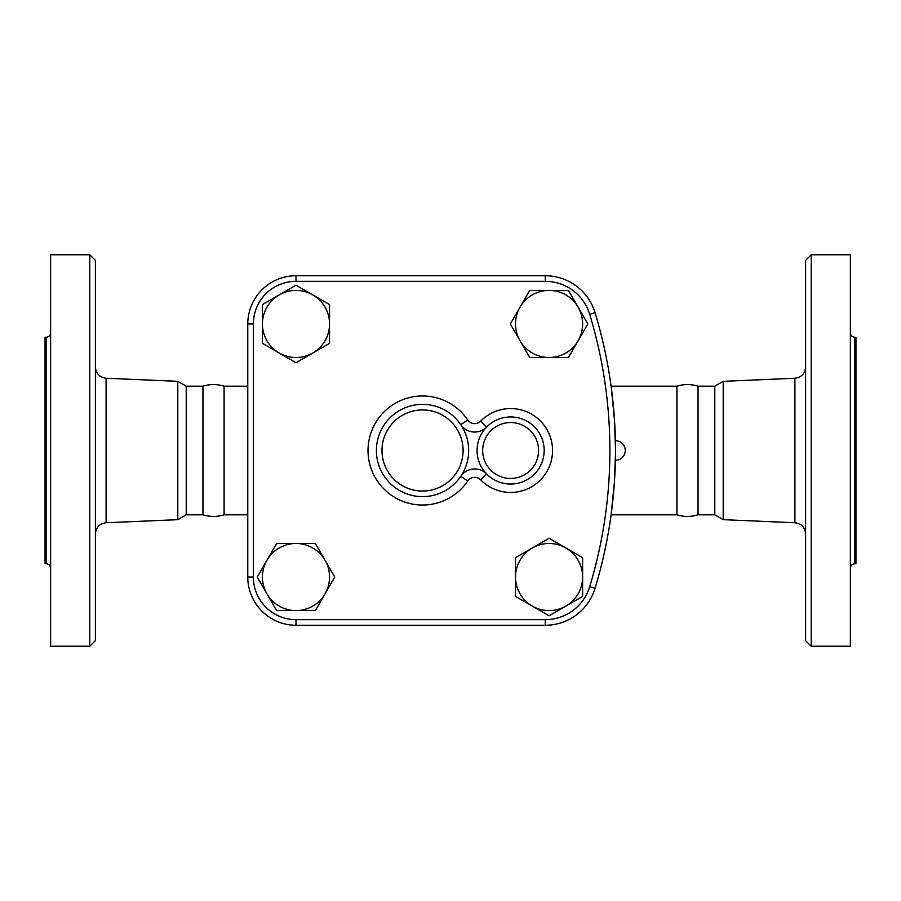 <?xml version="1.0" encoding="UTF-8"?>
<svg xmlns="http://www.w3.org/2000/svg" width="901" height="901" viewBox="0 0 901 901"><rect width="100%" height="100%" fill="white"/><g stroke="black" fill="none" stroke-linecap="round" stroke-linejoin="round"><path stroke-width="1.35" d="M89.785 450.5L89.785 254.769L95.382 260.355L95.382 640.645L89.785 646.231L89.785 450.5M89.785 646.231L50.647 646.231L50.647 254.769L89.785 254.769M247.775 514.809L224.09 514.809C217.051 516.96 210.001 516.96 202.95 514.809L186.214 514.809L177.801 519.674L177.801 381.326L106.093 378.262L106.093 522.738C99.549 523.627 95.979 527.344 95.382 533.921M46.165 337.256L46.165 563.744L45.05 563.744L45.05 337.256L46.165 337.256C48.879 336.985 50.377 335.487 50.647 332.784M224.09 514.809L224.09 386.191C217.051 384.04 210.001 384.04 202.95 386.191L186.214 386.191L177.801 381.326M202.95 514.809L202.95 386.191M186.214 514.809L186.214 386.191M615.473 450.5C615.372 437.852 615.372 437.852 615.473 450.5C615.372 463.148 615.372 463.148 615.473 450.5L615.473 452.707M615.462 454.509L615.451 455.41M615.428 457.415L615.406 458.372M615.394 459.386L615.372 460.197M615.372 460.265L615.372 460.287A9.787 9.787 0 0 0 625.26 450.5A9.787 9.787 0 0 0 615.372 440.713L615.428 443.596M615.428 443.833L615.451 445.59M615.462 446.491L615.473 448.293M296.001 281.326L296.001 275.74L545.24 275.74L296.001 275.74A48.226 48.226 0 0 0 247.775 323.955L247.775 577.045L247.775 323.955L253.372 323.955A42.629 42.629 0 0 1 296.001 281.326L545.24 281.326A46.469 46.469 0 0 1 589.716 314.325A469.759 469.759 0 0 1 589.716 586.675A46.469 46.469 0 0 1 545.24 619.674L296.001 619.674A42.629 42.629 0 0 1 253.372 577.045L253.372 323.955M545.24 619.674L545.24 625.26L296.001 625.26L545.24 625.26A52.055 52.055 0 0 0 595.065 588.297A475.356 475.356 0 0 0 595.065 312.703A52.055 52.055 0 0 0 545.24 275.74L545.24 281.326M811.215 450.5L811.215 254.769L805.618 260.355L805.618 640.645L811.215 646.231L811.215 450.5M811.215 646.231L850.353 646.231L850.353 254.769L811.215 254.769M723.199 381.326L714.786 386.191L714.786 514.809L723.199 519.674L723.199 381.326L794.907 378.262L794.907 522.738C801.451 523.627 805.021 527.344 805.618 533.921M854.835 337.256L854.835 563.744L855.95 563.744L855.95 337.256L854.835 337.256C852.121 336.985 850.623 335.487 850.353 332.784M676.91 450.5L676.91 386.191C683.949 384.04 690.999 384.04 698.05 386.191L698.05 514.809C690.999 516.96 683.949 516.96 676.91 514.809L676.91 450.5M312.771 294.897L329.552 304.583L329.552 323.955A33.551 33.551 0 0 0 279.22 294.897L296.001 285.212L312.771 294.897M329.552 343.326L312.771 353.012A33.551 33.551 0 0 0 329.552 323.955L329.552 343.326M296.001 362.709L279.22 353.012A33.551 33.551 0 0 0 312.771 353.012L296.001 362.709M262.439 323.955L262.439 304.583L279.22 294.897A33.551 33.551 0 0 0 279.22 353.012L262.439 343.326L262.439 323.955M578.138 340.736L568.452 357.517L549.081 357.517A33.551 33.551 0 0 0 578.138 307.185L587.824 323.955L578.138 340.736M529.709 357.517L520.023 340.736A33.551 33.551 0 0 0 549.081 357.517L529.709 357.517M510.338 323.955L520.023 307.185A33.551 33.551 0 0 0 520.023 340.736L510.338 323.955M549.081 290.404L568.452 290.404L578.138 307.185A33.551 33.551 0 0 0 520.023 307.185L529.709 290.404L549.081 290.404M532.3 606.103L515.53 596.417L515.53 577.045A33.551 33.551 0 0 0 565.862 606.103L549.081 615.788L532.3 606.103M515.53 557.674L532.3 547.988A33.551 33.551 0 0 0 515.53 577.045L515.53 557.674M549.081 538.291L565.862 547.988A33.551 33.551 0 0 0 532.3 547.988L549.081 538.291M582.632 577.045L582.632 596.417L565.862 606.103A33.551 33.551 0 0 0 565.862 547.988L582.632 557.674L582.632 577.045M266.933 560.264L276.618 543.483L296.001 543.483A33.551 33.551 0 0 0 266.933 593.815L257.247 577.045L266.933 560.264M315.373 543.483L325.058 560.264A33.551 33.551 0 0 0 296.001 543.483L315.373 543.483M334.744 577.045L325.058 593.815A33.551 33.551 0 0 0 325.058 560.264L334.744 577.045M296.001 610.596L276.618 610.596L266.933 593.815A33.551 33.551 0 0 0 325.058 593.815L315.373 610.596L296.001 610.596M480.661 421.15L486.653 427.018A33.551 33.551 0 0 0 497.938 481.562A33.551 33.551 0 0 0 544.17 450.5A33.551 33.551 0 0 0 486.653 427.018A16.781 16.781 0 0 1 460.771 424.664L467.72 419.967A54.522 54.522 0 0 0 386.518 409.572A54.522 54.522 0 0 0 386.518 491.428A54.522 54.522 0 0 0 467.72 481.033L460.771 476.336A46.142 46.142 0 0 0 407.781 406.79A46.142 46.142 0 0 0 385.842 478.465A46.142 46.142 0 0 0 460.771 476.336A16.781 16.781 0 0 1 486.653 473.982L480.661 479.85A41.942 41.942 0 0 0 540.172 480.256A41.942 41.942 0 0 0 540.172 420.744A41.942 41.942 0 0 0 480.661 421.15A8.391 8.391 0 0 1 467.72 419.967M247.775 577.045A48.226 48.226 0 0 0 296.001 625.26A48.226 48.226 0 0 1 247.775 577.045L253.372 577.045M615.473 448.653L614.527 420.407L611.238 387.171M611.238 513.829L614.437 481.832L615.462 454.464M589.716 586.675L595.065 588.297A475.356 475.356 0 0 0 595.065 312.703L589.716 314.325M467.72 481.033A8.391 8.391 0 0 1 480.661 479.85M460.771 476.336A46.142 46.142 0 0 0 407.781 406.79A46.142 46.142 0 0 0 385.842 478.465A46.142 46.142 0 0 0 460.771 476.336M538.584 450.5A27.965 27.965 0 0 1 496.642 474.714A27.965 27.965 0 0 1 496.642 426.286A27.965 27.965 0 0 1 538.584 450.5M463.08 450.5A40.545 40.545 0 0 1 402.263 485.616A40.545 40.545 0 0 1 402.263 415.384A40.545 40.545 0 0 1 463.08 450.5M296.001 619.674L296.001 625.26M106.093 378.262C99.549 377.373 95.979 373.656 95.382 367.079M177.801 519.674L106.093 522.738M46.165 563.744C48.879 564.015 50.377 565.513 50.647 568.216M794.907 378.262C801.451 377.373 805.021 373.656 805.618 367.079M723.199 519.674L794.907 522.738M854.835 563.744C852.121 564.015 850.623 565.513 850.353 568.216M714.786 386.191L698.05 386.191M714.786 514.809L698.05 514.809M247.775 386.191L224.09 386.191M676.91 386.191L611.103 386.191M676.91 514.809L611.103 514.809"/></g></svg>
